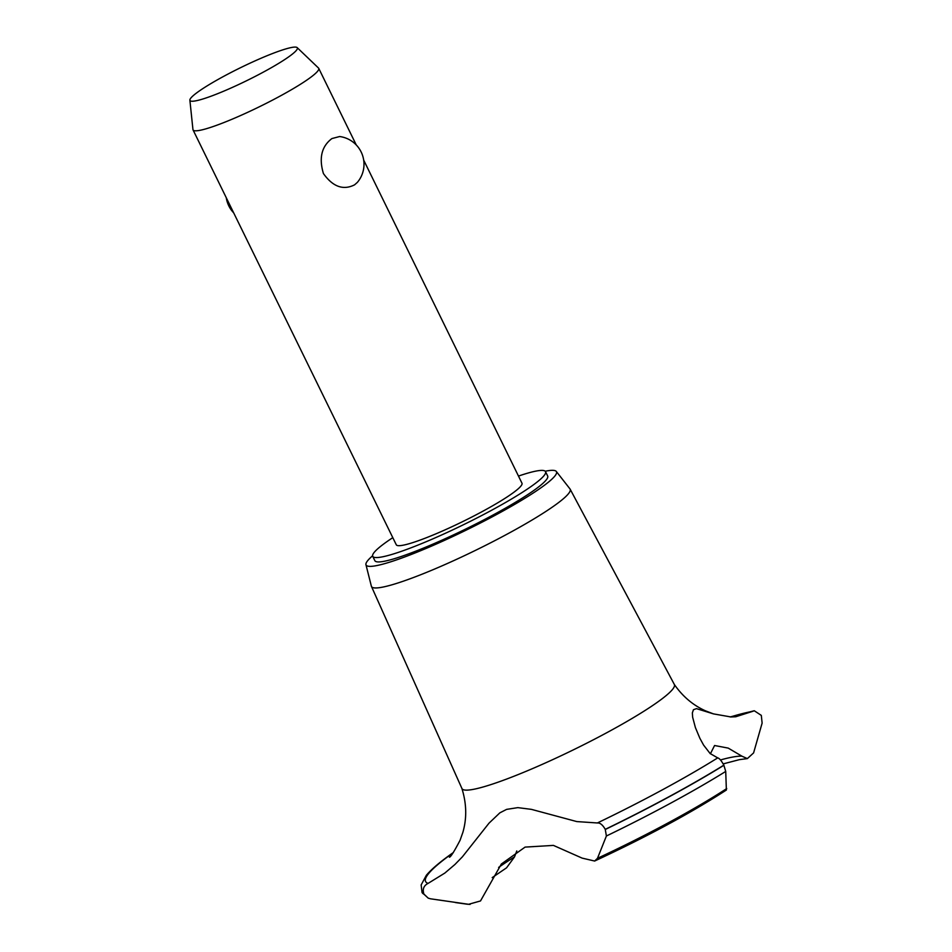 <?xml version="1.0" encoding="UTF-8"?>
<svg xmlns="http://www.w3.org/2000/svg" width="952" height="952" viewBox="0 0 952 952"><rect width="100%" height="100%" fill="white"/><g stroke="black" fill="none" stroke-linecap="round" stroke-linejoin="round"><path stroke-width="1.43" d="M392.795 537.654A96.223 11.555 -26.1 0 0 392.76 537.678A96.223 11.555 -26.1 0 0 372.72 556.313L374.862 560.68A96.223 11.555 -26.1 0 0 434.112 543.616A96.223 11.555 -26.1 0 0 527.634 494.671A96.223 11.555 -26.1 0 0 547.674 476.024L545.532 471.656A96.223 11.555 -26.1 0 0 518.483 476.071M372.72 556.313A96.223 11.555 -26.1 0 0 431.97 539.248A96.223 11.555 -26.1 0 0 525.504 490.304A96.223 11.555 -26.1 0 0 545.532 471.656M363.688 160.114L521.97 483.2A69.972 8.401 153.9 0 1 507.404 496.765A69.972 8.401 153.9 0 1 439.384 532.358A69.972 8.401 153.9 0 1 396.282 544.77L193.042 129.9A69.972 8.401 153.9 0 1 192.947 129.543L189.876 100.162A59.786 7.188 -26.1 0 0 225.672 90.345A59.786 7.188 -26.1 0 0 284.898 59.441A59.786 7.188 -26.1 0 0 297.155 47.6A59.786 7.188 -26.1 0 0 259.408 58.953A59.786 7.188 -26.1 0 0 202.419 88.881A59.786 7.188 -26.1 0 0 189.876 100.162M354.584 184.831C343.267 190.543 332.879 186.794 323.43 173.573C318.777 158.02 321.609 146.346 331.915 138.564L339.65 136.529A27.989 27.989 0 0 1 357.369 182.367L354.584 184.831M297.155 47.6L318.503 68.032A69.972 8.401 153.9 0 1 318.73 68.33A69.972 8.401 153.9 0 1 304.152 81.884A69.972 8.401 153.9 0 1 236.132 117.489A69.972 8.401 153.9 0 1 193.042 129.9M372.577 555.825A106.017 12.733 -26.1 0 0 365.949 564.691A106.017 12.733 -26.1 0 0 430.197 546.686A106.017 12.733 -26.1 0 0 534.393 492.255A106.017 12.733 -26.1 0 0 556.301 471.442A106.017 12.733 -26.1 0 0 545.222 471.24M365.949 564.691L371.363 586.194A110.622 13.292 -26.1 0 0 371.458 586.468A110.622 13.292 -26.1 0 0 439.407 566.987A110.622 13.292 -26.1 0 0 547.126 510.617A110.622 13.292 -26.1 0 0 570.129 489.138A110.622 13.292 -26.1 0 0 569.974 488.9L556.301 471.442M371.458 586.468L461.946 788.542A118.262 14.209 -26.1 0 0 534.584 767.717A118.262 14.209 -26.1 0 0 649.752 707.455A118.262 14.209 -26.1 0 0 674.349 684.488L570.129 489.138M453.045 852.885A191.792 23.038 -26.1 0 0 428.079 883.396L444.822 873.079L454.901 864.511L462.375 856.848L489.007 823.171L499.848 812.853L506.619 809.378L517.84 807.629L531.43 809.367L576.781 821.576L597.38 822.968A191.792 23.038 -26.1 0 0 717.713 757.887L710.121 753.532L703.587 745.083L699.875 738.288L695.412 727.625L692.628 717.153L692.366 712.881L693.437 709.728L696.471 708.633L713.488 713.893L730.981 716.963L735.741 716.761L752.782 711.322A191.792 23.038 -26.1 0 0 730.422 716.951M597.38 822.968C600.046 822.718 602.664 824.837 605.246 829.347L606.4 835.999L597.487 858.299L594.643 861.036L582.136 858.121L553.421 845.4L525.087 847.101L501.359 863.999L480.51 900.949L468.622 904.293L430.459 898.795L428.221 898.141L423.902 894.071C422.331 889.192 423.723 885.634 428.079 883.396M492.184 877.625L506.559 867.819L514.544 856.859A150.761 18.112 -26.1 0 0 507.226 861.572A150.761 18.112 -26.1 0 0 498.634 867.403M514.544 856.859L516.781 850.945M752.782 711.322L754.258 710.751L761.314 715.392L762.124 723.103L753.591 752.913L747.368 758.601L741.953 756.197A150.761 18.112 -26.1 0 0 720.474 759.958M741.953 756.197L728.221 748.105L714.571 745.511L710.394 753.794M594.643 861.036C647.11 836.606 691.021 812.937 726.376 790.029L725.721 771.429L723.841 765.146C721.402 760.672 719.355 758.244 717.713 757.887M453.33 852.54C440.74 861.346 431.744 868.914 426.377 875.233L421.153 884.943L422.033 892.381A199.789 24.002 -26.1 0 0 422.033 892.393A199.789 24.002 -26.1 0 0 423.902 894.071M422.069 892.452A199.789 24.002 -26.1 0 0 422.093 892.524A199.789 24.002 -26.1 0 0 422.105 892.536A199.789 24.002 -26.1 0 0 423.961 894.19M470.121 904.4L466.813 904.15A167.314 20.099 -26.1 0 0 468.622 904.293M597.487 858.299A167.314 20.099 -26.1 0 0 726.733 788.565M606.4 835.999A196.171 23.562 -26.1 0 0 725.721 771.429M605.305 829.466A199.789 24.002 -26.1 0 0 723.901 765.277M605.246 829.347A199.789 24.002 -26.1 0 0 723.841 765.146M226.267 197.73A27.989 27.989 0 0 0 233.692 212.879M356.262 144.954L318.73 68.33M461.875 788.387C466.623 803.583 466.956 818.232 462.874 832.346L460.09 840.247C454.318 851.29 450.772 856.943 449.439 857.228M723.175 763.897L739.406 759.648L747.368 758.601M730.077 716.939L754.258 710.751M713.488 713.893L705.551 710.87C693.032 705.253 682.596 696.412 674.254 684.345M428.221 898.141L422.105 892.536M466.813 904.15L455.365 902.544"/></g></svg>
